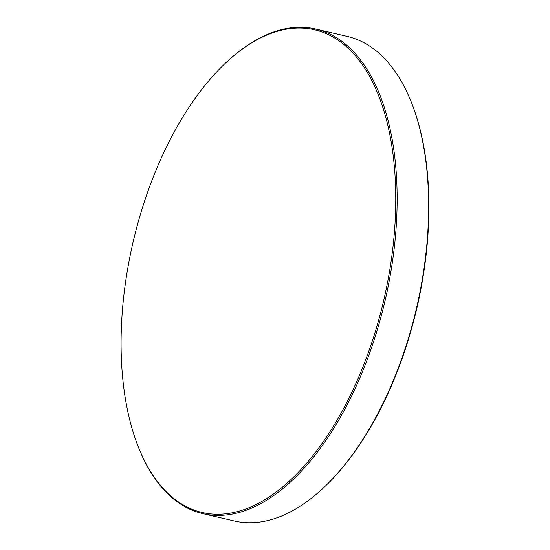 <?xml version="1.0" encoding="UTF-8"?>
<svg xmlns="http://www.w3.org/2000/svg" width="550" height="550" viewBox="0 0 550 550"><rect width="100%" height="100%" fill="white"/><g stroke="black" fill="none" stroke-linecap="round" stroke-linejoin="round"><path stroke-width="0.82" d="M154.055 476.877A247.789 128.672 -76.9 0 0 347.731 400.586A247.789 128.672 -76.9 0 0 362.814 65.395A247.789 128.672 -76.9 0 0 226.971 61.731A247.789 128.672 -76.9 0 0 137.603 445.039A247.789 128.672 -76.9 0 0 154.055 476.877M226.971 61.731L227.673 61.084A248.786 129.188 103.1 0 1 315.748 29.047A248.786 129.188 103.1 0 1 364.059 64.763A248.786 129.188 103.1 0 1 369.676 352.962A248.786 129.188 103.1 0 1 202.778 513.618A248.786 129.188 103.1 0 1 154.468 477.902A248.786 129.188 103.1 0 1 137.947 445.933L137.603 445.039M412.053 104.067L412.397 104.961A247.789 128.672 103.1 0 1 323.029 488.269L322.327 488.916A248.786 129.188 -76.9 0 0 412.053 104.067A248.786 129.188 -76.9 0 0 395.533 72.098A248.786 129.188 -76.9 0 0 347.222 36.383L315.748 29.047M202.778 513.618L234.252 520.953A248.786 129.188 -76.9 0 0 322.327 488.916"/></g></svg>
